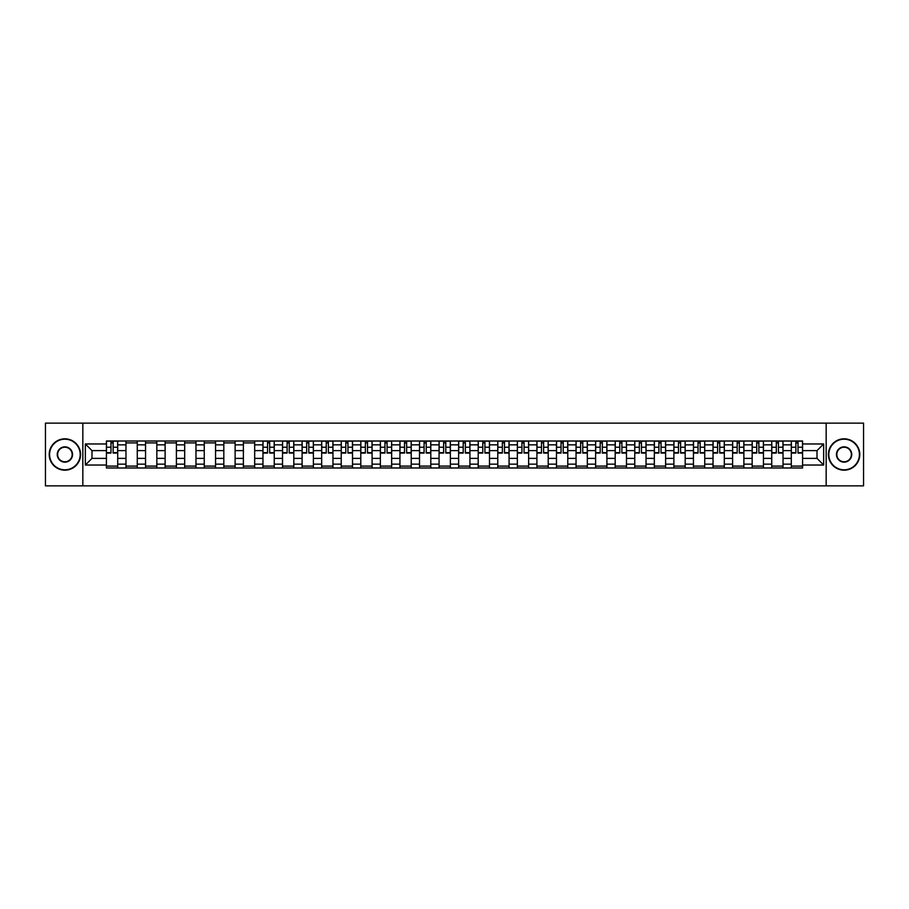 <?xml version="1.0" encoding="UTF-8"?>
<svg xmlns="http://www.w3.org/2000/svg" width="909" height="909" viewBox="0 0 909 909"><rect width="100%" height="100%" fill="white"/><g stroke="black" fill="none" stroke-linecap="round" stroke-linejoin="round"><path stroke-width="1.36" d="M826.167 485.861L863.55 485.861L863.55 423.139L45.45 423.139L45.45 485.861L826.167 485.861L826.167 423.139M125.976 467.987L125.976 444.842L117.704 444.842L117.704 467.987M117.704 444.842L117.704 441.013M125.976 444.842L125.976 441.013M137.27 441.013L137.27 467.987M145.554 467.987L145.554 441.013M156.837 441.013L156.837 467.987M165.12 467.987L165.12 441.013M176.403 441.013L176.403 467.987M184.686 467.987L184.686 441.013M195.969 441.013L195.969 467.987M204.252 467.987L204.252 441.013M215.547 441.013L215.547 467.987M223.819 467.987L223.819 441.013M235.113 441.013L235.113 467.987M243.385 467.987L243.385 441.013M254.679 441.013L254.679 467.987M262.962 467.987L262.962 441.013M274.245 441.013L274.245 467.987M282.529 467.987L282.529 441.013M293.812 441.013L293.812 467.987M302.095 467.987L302.095 441.013M313.378 441.013L313.378 467.987M321.661 467.987L321.661 441.013M332.955 441.013L332.955 467.987M341.227 467.987L341.227 441.013M352.522 441.013L352.522 467.987M360.793 467.987L360.793 441.013M372.088 441.013L372.088 467.987M380.371 467.987L380.371 441.013M391.654 441.013L391.654 467.987M399.937 467.987L399.937 441.013M411.22 441.013L411.22 467.987M419.503 467.987L419.503 441.013M430.798 441.013L430.798 467.987M439.07 467.987L439.07 441.013M450.364 441.013L450.364 467.987M458.636 467.987L458.636 441.013M469.93 441.013L469.93 467.987M478.202 467.987L478.202 441.013M489.497 441.013L489.497 467.987M497.78 467.987L497.78 441.013M509.063 441.013L509.063 467.987M517.346 467.987L517.346 441.013M528.629 441.013L528.629 467.987M536.912 467.987L536.912 441.013M548.207 441.013L548.207 467.987M556.478 467.987L556.478 441.013M567.773 441.013L567.773 467.987M576.045 467.987L576.045 441.013M587.339 441.013L587.339 467.987M595.622 467.987L595.622 441.013M606.905 441.013L606.905 467.987M615.188 467.987L615.188 441.013M626.471 441.013L626.471 467.987M634.755 467.987L634.755 441.013M646.038 441.013L646.038 467.987M654.321 467.987L654.321 441.013M665.615 441.013L665.615 467.987M673.887 467.987L673.887 441.013M685.181 441.013L685.181 467.987M693.453 467.987L693.453 441.013M704.748 441.013L704.748 467.987M713.031 467.987L713.031 441.013M724.314 441.013L724.314 467.987M732.597 467.987L732.597 441.013M743.88 441.013L743.88 467.987M752.163 467.987L752.163 441.013M763.446 441.013L763.446 467.987M771.73 467.987L771.73 441.013M783.024 441.013L783.024 467.987M791.296 467.987L791.296 441.013M791.296 458.386L783.024 458.386M771.73 458.386L763.446 458.386M752.163 458.386L743.88 458.386M732.597 458.386L724.314 458.386M713.031 458.386L704.748 458.386M693.453 458.386L685.181 458.386M673.887 458.386L665.615 458.386M654.321 458.386L646.038 458.386M634.755 458.386L626.471 458.386M615.188 458.386L606.905 458.386M595.622 458.386L587.339 458.386M576.045 458.386L567.773 458.386M556.478 458.386L548.207 458.386M536.912 458.386L528.629 458.386M517.346 458.386L509.063 458.386M497.78 458.386L489.497 458.386M478.202 458.386L469.93 458.386M458.636 458.386L450.364 458.386M439.07 458.386L430.798 458.386M419.503 458.386L411.22 458.386M399.937 458.386L391.654 458.386M380.371 458.386L372.088 458.386M360.793 458.386L352.522 458.386M341.227 458.386L332.955 458.386M321.661 458.386L313.378 458.386M302.095 458.386L293.812 458.386M282.529 458.386L274.245 458.386M262.962 458.386L254.679 458.386M243.385 458.386L235.113 458.386M223.819 458.386L215.547 458.386M204.252 458.386L195.969 458.386M184.686 458.386L176.403 458.386M165.12 458.386L156.837 458.386M145.554 458.386L137.27 458.386M125.976 458.386L117.704 458.386M791.296 450.614L783.024 450.614M771.73 450.614L763.446 450.614M752.163 450.614L743.88 450.614M732.597 450.614L724.314 450.614M713.031 450.614L704.748 450.614M693.453 450.614L685.181 450.614M673.887 450.614L665.615 450.614M654.321 450.614L646.038 450.614M634.755 450.614L626.471 450.614M615.188 450.614L606.905 450.614M595.622 450.614L587.339 450.614M576.045 450.614L567.773 450.614M556.478 450.614L548.207 450.614M536.912 450.614L528.629 450.614M517.346 450.614L509.063 450.614M497.78 450.614L489.497 450.614M478.202 450.614L469.93 450.614M458.636 450.614L450.364 450.614M439.07 450.614L430.798 450.614M419.503 450.614L411.22 450.614M399.937 450.614L391.654 450.614M380.371 450.614L372.088 450.614M360.793 450.614L352.522 450.614M341.227 450.614L332.955 450.614M321.661 450.614L313.378 450.614M302.095 450.614L293.812 450.614M282.529 450.614L274.245 450.614M262.962 450.614L254.679 450.614M243.385 450.614L235.113 450.614M223.819 450.614L215.547 450.614M204.252 450.614L195.969 450.614M184.686 450.614L176.403 450.614M165.12 450.614L156.837 450.614M145.554 450.614L137.27 450.614M125.976 450.614L117.704 450.614M91.991 458.386L106.41 458.386L106.41 450.614L91.991 450.614L91.991 458.386L85.344 465.033L85.344 443.967L106.41 443.967L106.41 450.614M802.59 450.614L802.59 458.386L817.009 458.386L817.009 450.614L802.59 450.614L802.59 441.013L106.41 441.013L106.41 443.967M802.59 443.967L823.656 443.967L823.656 465.033L802.59 465.033L802.59 458.386M106.41 458.386L106.41 467.987L802.59 467.987L802.59 465.033M106.41 465.033L85.344 465.033M82.833 485.861L82.833 423.139M117.704 466.101L106.41 466.101M110.989 442.899L113.125 442.899M137.27 466.101L125.976 466.101M125.976 442.899L137.27 442.899M156.837 466.101L145.554 466.101M145.554 442.899L156.837 442.899M176.403 466.101L165.12 466.101M165.12 442.899L176.403 442.899M195.969 466.101L184.686 466.101M184.686 442.899L195.969 442.899M215.547 466.101L204.252 466.101M204.252 442.899L215.547 442.899M235.113 466.101L223.819 466.101M223.819 442.899L235.113 442.899M254.679 466.101L243.385 466.101M243.385 442.899L254.679 442.899M274.245 466.101L262.962 466.101M267.541 442.899L269.666 442.899M293.812 466.101L282.529 466.101M287.108 442.899L289.232 442.899M313.378 466.101L302.095 466.101M306.674 442.899L308.81 442.899M332.955 466.101L321.661 466.101M326.24 442.899L328.376 442.899M352.522 466.101L341.227 466.101M345.806 442.899L347.942 442.899M372.088 466.101L360.793 466.101M365.373 442.899L367.509 442.899M391.654 466.101L380.371 466.101M384.95 442.899L387.075 442.899M411.22 466.101L399.937 466.101M404.516 442.899L406.641 442.899M430.798 466.101L419.503 466.101M424.083 442.899L426.219 442.899M450.364 466.101L439.07 466.101M443.649 442.899L445.785 442.899M469.93 466.101L458.636 466.101M463.215 442.899L465.351 442.899M489.497 466.101L478.202 466.101M482.781 442.899L484.917 442.899M509.063 466.101L497.78 466.101M502.359 442.899L504.484 442.899M528.629 466.101L517.346 466.101M521.925 442.899L524.05 442.899M548.207 466.101L536.912 466.101M541.491 442.899L543.627 442.899M567.773 466.101L556.478 466.101M561.058 442.899L563.194 442.899M587.339 466.101L576.045 466.101M580.624 442.899L582.76 442.899M606.905 466.101L595.622 466.101M600.19 442.899L602.326 442.899M626.471 466.101L615.188 466.101M619.768 442.899L621.892 442.899M646.038 466.101L634.755 466.101M639.334 442.899L641.459 442.899M665.615 466.101L654.321 466.101M658.9 442.899L661.036 442.899M685.181 466.101L673.887 466.101M678.466 442.899L680.602 442.899M704.748 466.101L693.453 466.101M698.032 442.899L700.169 442.899M724.314 466.101L713.031 466.101M717.599 442.899L719.735 442.899M743.88 466.101L732.597 466.101M737.176 442.899L739.301 442.899M763.446 466.101L752.163 466.101M756.742 442.899L758.867 442.899M783.024 466.101L771.73 466.101M776.309 442.899L778.445 442.899M802.59 466.101L791.296 466.101M795.875 442.899L798.011 442.899M85.344 443.967L91.991 450.614M817.009 458.386L823.656 465.033M817.009 450.614L823.656 443.967M113.125 453.057L113.125 441.138L117.636 441.138L117.636 453.057L113.125 453.057M110.989 442.774L113.125 442.774M114.943 441.138L106.478 441.138L106.478 453.057L110.989 453.057L110.989 441.138L109.171 441.138M64.891 469.805A15.305 15.305 0 0 0 80.197 454.5A15.305 15.305 0 0 0 64.891 439.195A15.305 15.305 0 0 0 49.586 454.5A15.305 15.305 0 0 0 64.891 469.805M64.891 438.82A15.68 15.68 0 0 1 80.571 454.5A15.68 15.68 0 0 1 64.891 470.18A15.68 15.68 0 0 1 49.211 454.5A15.68 15.68 0 0 1 64.891 438.82M64.891 462.147A7.647 7.647 0 0 1 57.244 454.5A7.647 7.647 0 0 1 64.891 446.853A7.647 7.647 0 0 1 72.55 454.5A7.647 7.647 0 0 1 64.891 462.147M64.891 447.228A7.272 7.272 0 0 0 57.619 454.5A7.272 7.272 0 0 0 64.891 461.772A7.272 7.272 0 0 0 72.163 454.5A7.272 7.272 0 0 0 64.891 447.228M844.109 469.805A15.305 15.305 0 0 0 859.414 454.5A15.305 15.305 0 0 0 844.109 439.195A15.305 15.305 0 0 0 828.803 454.5A15.305 15.305 0 0 0 844.109 469.805M844.109 438.82A15.68 15.68 0 0 1 859.789 454.5A15.68 15.68 0 0 1 844.109 470.18A15.68 15.68 0 0 1 828.429 454.5A15.68 15.68 0 0 1 844.109 438.82M844.109 462.147A7.647 7.647 0 0 1 836.45 454.5A7.647 7.647 0 0 1 844.109 446.853A7.647 7.647 0 0 1 851.756 454.5A7.647 7.647 0 0 1 844.109 462.147M844.109 447.228A7.272 7.272 0 0 0 836.837 454.5A7.272 7.272 0 0 0 844.109 461.772A7.272 7.272 0 0 0 851.381 454.5A7.272 7.272 0 0 0 844.109 447.228M269.666 453.057L269.666 441.138L274.188 441.138L274.188 453.057L269.666 453.057M267.541 442.774L269.666 442.774M271.484 441.138L263.019 441.138L263.019 453.057L267.541 453.057L267.541 441.138L265.712 441.138M289.232 453.057L289.232 441.138L293.755 441.138L293.755 453.057L289.232 453.057M287.108 442.774L289.232 442.774M291.05 441.138L282.585 441.138L282.585 453.057L287.108 453.057L287.108 441.138L285.29 441.138M308.81 453.057L308.81 441.138L313.321 441.138L313.321 453.057L308.81 453.057M306.674 442.774L308.81 442.774M310.628 441.138L302.152 441.138L302.152 453.057L306.674 453.057L306.674 441.138L304.856 441.138M328.376 453.057L328.376 441.138L332.887 441.138L332.887 453.057L328.376 453.057M326.24 442.774L328.376 442.774M330.194 441.138L321.729 441.138L321.729 453.057L326.24 453.057L326.24 441.138L324.422 441.138M347.942 453.057L347.942 441.138L352.453 441.138L352.453 453.057L347.942 453.057M345.806 442.774L347.942 442.774M349.76 441.138L341.295 441.138L341.295 453.057L345.806 453.057L345.806 441.138L343.988 441.138M367.509 453.057L367.509 441.138L372.02 441.138L372.02 453.057L367.509 453.057M365.373 442.774L367.509 442.774M369.327 441.138L360.862 441.138L360.862 453.057L365.373 453.057L365.373 441.138L363.555 441.138M387.075 453.057L387.075 441.138L391.597 441.138L391.597 453.057L387.075 453.057M384.95 442.774L387.075 442.774M388.893 441.138L380.428 441.138L380.428 453.057L384.95 453.057L384.95 441.138L383.121 441.138M406.641 453.057L406.641 441.138L411.163 441.138L411.163 453.057L406.641 453.057M404.516 442.774L406.641 442.774M408.459 441.138L399.994 441.138L399.994 453.057L404.516 453.057L404.516 441.138L402.698 441.138M426.219 453.057L426.219 441.138L430.73 441.138L430.73 453.057L426.219 453.057M424.083 442.774L426.219 442.774M428.037 441.138L419.56 441.138L419.56 453.057L424.083 453.057L424.083 441.138L422.265 441.138M445.785 453.057L445.785 441.138L450.296 441.138L450.296 453.057L445.785 453.057M443.649 442.774L445.785 442.774M447.603 441.138L439.138 441.138L439.138 453.057L443.649 453.057L443.649 441.138L441.831 441.138M465.351 453.057L465.351 441.138L469.862 441.138L469.862 453.057L465.351 453.057M463.215 442.774L465.351 442.774M467.169 441.138L458.704 441.138L458.704 453.057L463.215 453.057L463.215 441.138L461.397 441.138M484.917 453.057L484.917 441.138L489.44 441.138L489.44 453.057L484.917 453.057M482.781 442.774L484.917 442.774M486.735 441.138L478.27 441.138L478.27 453.057L482.781 453.057L482.781 441.138L480.963 441.138M504.484 453.057L504.484 441.138L509.006 441.138L509.006 453.057L504.484 453.057M502.359 442.774L504.484 442.774M506.302 441.138L497.837 441.138L497.837 453.057L502.359 453.057L502.359 441.138L500.541 441.138M524.05 453.057L524.05 441.138L528.572 441.138L528.572 453.057L524.05 453.057M521.925 442.774L524.05 442.774M525.879 441.138L517.403 441.138L517.403 453.057L521.925 453.057L521.925 441.138L520.107 441.138M543.627 453.057L543.627 441.138L548.138 441.138L548.138 453.057L543.627 453.057M541.491 442.774L543.627 442.774M545.445 441.138L536.98 441.138L536.98 453.057L541.491 453.057L541.491 441.138L539.673 441.138M563.194 453.057L563.194 441.138L567.705 441.138L567.705 453.057L563.194 453.057M561.058 442.774L563.194 442.774M565.012 441.138L556.547 441.138L556.547 453.057L561.058 453.057L561.058 441.138L559.24 441.138M582.76 453.057L582.76 441.138L587.271 441.138L587.271 453.057L582.76 453.057M580.624 442.774L582.76 442.774M584.578 441.138L576.113 441.138L576.113 453.057L580.624 453.057L580.624 441.138L578.806 441.138M602.326 453.057L602.326 441.138L606.848 441.138L606.848 453.057L602.326 453.057M600.19 442.774L602.326 442.774M604.144 441.138L595.679 441.138L595.679 453.057L600.19 453.057L600.19 441.138L598.372 441.138M621.892 453.057L621.892 441.138L626.415 441.138L626.415 453.057L621.892 453.057M619.768 442.774L621.892 442.774M623.71 441.138L615.245 441.138L615.245 453.057L619.768 453.057L619.768 441.138L617.95 441.138M641.459 453.057L641.459 441.138L645.981 441.138L645.981 453.057L641.459 453.057M639.334 442.774L641.459 442.774M643.288 441.138L634.812 441.138L634.812 453.057L639.334 453.057L639.334 441.138L637.516 441.138M661.036 453.057L661.036 441.138L665.547 441.138L665.547 453.057L661.036 453.057M658.9 442.774L661.036 442.774M662.854 441.138L654.389 441.138L654.389 453.057L658.9 453.057L658.9 441.138L657.082 441.138M680.602 453.057L680.602 441.138L685.113 441.138L685.113 453.057L680.602 453.057M678.466 442.774L680.602 442.774M682.42 441.138L673.955 441.138L673.955 453.057L678.466 453.057L678.466 441.138L676.648 441.138M700.169 453.057L700.169 441.138L704.68 441.138L704.68 453.057L700.169 453.057M698.032 442.774L700.169 442.774M701.987 441.138L693.522 441.138L693.522 453.057L698.032 453.057L698.032 441.138L696.214 441.138M719.735 453.057L719.735 441.138L724.257 441.138L724.257 453.057L719.735 453.057M717.599 442.774L719.735 442.774M721.553 441.138L713.088 441.138L713.088 453.057L717.599 453.057L717.599 441.138L715.781 441.138M739.301 453.057L739.301 441.138L743.823 441.138L743.823 453.057L739.301 453.057M737.176 442.774L739.301 442.774M741.119 441.138L732.654 441.138L732.654 453.057L737.176 453.057L737.176 441.138L735.358 441.138M758.867 453.057L758.867 441.138L763.39 441.138L763.39 453.057L758.867 453.057M756.742 442.774L758.867 442.774M760.697 441.138L752.22 441.138L752.22 453.057L756.742 453.057L756.742 441.138L754.924 441.138M778.445 453.057L778.445 441.138L782.956 441.138L782.956 453.057L778.445 453.057M776.309 442.774L778.445 442.774M780.263 441.138L771.798 441.138L771.798 453.057L776.309 453.057L776.309 441.138L774.491 441.138M798.011 453.057L798.011 441.138L802.522 441.138L802.522 453.057L798.011 453.057M795.875 442.774L798.011 442.774M799.829 441.138L791.364 441.138L791.364 453.057L795.875 453.057L795.875 441.138L794.057 441.138M771.73 444.842L763.446 444.842M752.163 444.842L743.88 444.842M732.597 444.842L724.314 444.842M713.031 444.842L704.748 444.842M693.453 444.842L685.181 444.842M673.887 444.842L665.615 444.842M654.321 444.842L646.038 444.842M634.755 444.842L626.471 444.842M615.188 444.842L606.905 444.842M595.622 444.842L587.339 444.842M576.045 444.842L567.773 444.842M556.478 444.842L548.207 444.842M536.912 444.842L528.629 444.842M517.346 444.842L509.063 444.842M497.78 444.842L489.497 444.842M478.202 444.842L469.93 444.842M458.636 444.842L450.364 444.842M439.07 444.842L430.798 444.842M419.503 444.842L411.22 444.842M399.937 444.842L391.654 444.842M380.371 444.842L372.088 444.842M360.793 444.842L352.522 444.842M341.227 444.842L332.955 444.842M321.661 444.842L313.378 444.842M302.095 444.842L293.812 444.842M282.529 444.842L274.245 444.842M262.962 444.842L254.679 444.842M243.385 444.842L235.113 444.842M223.819 444.842L215.547 444.842M204.252 444.842L195.969 444.842M184.686 444.842L176.403 444.842M165.12 444.842L156.837 444.842M145.554 444.842L137.27 444.842M791.296 444.842L783.024 444.842M771.73 464.158L763.446 464.158M752.163 464.158L743.88 464.158M732.597 464.158L724.314 464.158M713.031 464.158L704.748 464.158M693.453 464.158L685.181 464.158M673.887 464.158L665.615 464.158M654.321 464.158L646.038 464.158M634.755 464.158L626.471 464.158M615.188 464.158L606.905 464.158M595.622 464.158L587.339 464.158M576.045 464.158L567.773 464.158M556.478 464.158L548.207 464.158M536.912 464.158L528.629 464.158M517.346 464.158L509.063 464.158M497.78 464.158L489.497 464.158M478.202 464.158L469.93 464.158M458.636 464.158L450.364 464.158M439.07 464.158L430.798 464.158M419.503 464.158L411.22 464.158M399.937 464.158L391.654 464.158M380.371 464.158L372.088 464.158M360.793 464.158L352.522 464.158M341.227 464.158L332.955 464.158M321.661 464.158L313.378 464.158M302.095 464.158L293.812 464.158M282.529 464.158L274.245 464.158M262.962 464.158L254.679 464.158M243.385 464.158L235.113 464.158M223.819 464.158L215.547 464.158M204.252 464.158L195.969 464.158M184.686 464.158L176.403 464.158M165.12 464.158L156.837 464.158M145.554 464.158L137.27 464.158M125.976 464.158L117.704 464.158M791.296 464.158L783.024 464.158M113.125 452.625L117.636 452.625M113.125 447.228L117.636 447.228M106.478 452.625L110.989 452.625M106.478 447.228L110.989 447.228M269.666 452.625L274.188 452.625M269.666 447.228L274.188 447.228M263.019 452.625L267.541 452.625M263.019 447.228L267.541 447.228M289.232 452.625L293.755 452.625M289.232 447.228L293.755 447.228M282.585 452.625L287.108 452.625M282.585 447.228L287.108 447.228M308.81 452.625L313.321 452.625M308.81 447.228L313.321 447.228M302.152 452.625L306.674 452.625M302.152 447.228L306.674 447.228M328.376 452.625L332.887 452.625M328.376 447.228L332.887 447.228M321.729 452.625L326.24 452.625M321.729 447.228L326.24 447.228M347.942 452.625L352.453 452.625M347.942 447.228L352.453 447.228M341.295 452.625L345.806 452.625M341.295 447.228L345.806 447.228M367.509 452.625L372.02 452.625M367.509 447.228L372.02 447.228M360.862 452.625L365.373 452.625M360.862 447.228L365.373 447.228M387.075 452.625L391.597 452.625M387.075 447.228L391.597 447.228M380.428 452.625L384.95 452.625M380.428 447.228L384.95 447.228M406.641 452.625L411.163 452.625M406.641 447.228L411.163 447.228M399.994 452.625L404.516 452.625M399.994 447.228L404.516 447.228M426.219 452.625L430.73 452.625M426.219 447.228L430.73 447.228M419.56 452.625L424.083 452.625M419.56 447.228L424.083 447.228M445.785 452.625L450.296 452.625M445.785 447.228L450.296 447.228M439.138 452.625L443.649 452.625M439.138 447.228L443.649 447.228M465.351 452.625L469.862 452.625M465.351 447.228L469.862 447.228M458.704 452.625L463.215 452.625M458.704 447.228L463.215 447.228M484.917 452.625L489.44 452.625M484.917 447.228L489.44 447.228M478.27 452.625L482.781 452.625M478.27 447.228L482.781 447.228M504.484 452.625L509.006 452.625M504.484 447.228L509.006 447.228M497.837 452.625L502.359 452.625M497.837 447.228L502.359 447.228M524.05 452.625L528.572 452.625M524.05 447.228L528.572 447.228M517.403 452.625L521.925 452.625M517.403 447.228L521.925 447.228M543.627 452.625L548.138 452.625M543.627 447.228L548.138 447.228M536.98 452.625L541.491 452.625M536.98 447.228L541.491 447.228M563.194 452.625L567.705 452.625M563.194 447.228L567.705 447.228M556.547 452.625L561.058 452.625M556.547 447.228L561.058 447.228M582.76 452.625L587.271 452.625M582.76 447.228L587.271 447.228M576.113 452.625L580.624 452.625M576.113 447.228L580.624 447.228M602.326 452.625L606.848 452.625M602.326 447.228L606.848 447.228M595.679 452.625L600.19 452.625M595.679 447.228L600.19 447.228M621.892 452.625L626.415 452.625M621.892 447.228L626.415 447.228M615.245 452.625L619.768 452.625M615.245 447.228L619.768 447.228M641.459 452.625L645.981 452.625M641.459 447.228L645.981 447.228M634.812 452.625L639.334 452.625M634.812 447.228L639.334 447.228M661.036 452.625L665.547 452.625M661.036 447.228L665.547 447.228M654.389 452.625L658.9 452.625M654.389 447.228L658.9 447.228M680.602 452.625L685.113 452.625M680.602 447.228L685.113 447.228M673.955 452.625L678.466 452.625M673.955 447.228L678.466 447.228M700.169 452.625L704.68 452.625M700.169 447.228L704.68 447.228M693.522 452.625L698.032 452.625M693.522 447.228L698.032 447.228M719.735 452.625L724.257 452.625M719.735 447.228L724.257 447.228M713.088 452.625L717.599 452.625M713.088 447.228L717.599 447.228M739.301 452.625L743.823 452.625M739.301 447.228L743.823 447.228M732.654 452.625L737.176 452.625M732.654 447.228L737.176 447.228M758.867 452.625L763.39 452.625M758.867 447.228L763.39 447.228M752.22 452.625L756.742 452.625M752.22 447.228L756.742 447.228M778.445 452.625L782.956 452.625M778.445 447.228L782.956 447.228M771.798 452.625L776.309 452.625M771.798 447.228L776.309 447.228M798.011 452.625L802.522 452.625M798.011 447.228L802.522 447.228M791.364 452.625L795.875 452.625M791.364 447.228L795.875 447.228"/></g></svg>
